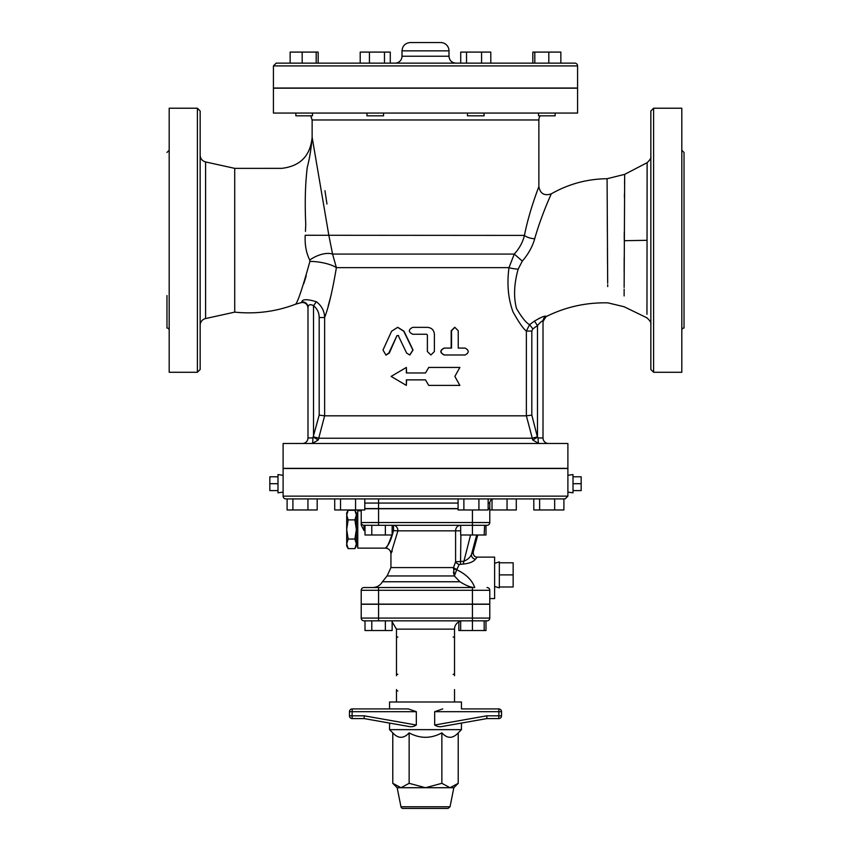<?xml version="1.0" encoding="UTF-8"?>
<svg xmlns="http://www.w3.org/2000/svg" width="851" height="851" viewBox="0 0 851 851"><rect width="100%" height="100%" fill="white"/><g stroke="black" fill="none" stroke-linecap="round" stroke-linejoin="round"><path stroke-width="1.28" d="M283.106 475.284L283.106 496.144A2.766 2.766 0 0 0 285.872 498.909L565.128 498.909L567.894 496.144L567.894 468.497L283.106 468.497L283.106 475.284L277.99 474.581L277.99 492.825L283.106 492.123M277.99 476.794L269.831 476.794L269.831 490.612L277.99 490.612M277.99 483.698L269.831 483.698M573.01 483.698L581.169 483.698L581.169 490.612L573.01 490.612M573.01 476.794L581.169 476.794L581.169 483.698M567.894 475.284L573.01 474.581L573.01 492.825L567.894 492.123M273.426 88.174L577.574 88.174L577.574 113.055L273.426 113.055L273.426 88.174M522.312 261.119L514.281 254.066L332.571 254.066A19.35 10.021 153.1 0 0 309.764 260.066C306.243 253.077 304.722 244.811 305.201 235.27L524.429 235.408C522.78 242.258 519.387 248.481 514.281 254.066L508.983 267.65A8.297 1.298 -173.5 0 0 518.142 269.161L522.312 261.119C528.311 254.151 532.439 246.694 534.705 238.748A8.297 2.925 12.2 0 1 524.429 235.408C529.311 210.623 538.811 186.922 538.864 186.646L538.864 119.97L312.136 119.97L312.136 137.256C310.392 155.807 300.265 166.168 281.766 168.349L234.716 168.36L234.716 312.136C255.843 314.285 276.171 311.636 295.691 304.169C298.063 301.297 302.796 287.053 309.892 261.448L309.764 260.066L309.892 261.448A19.35 5.404 -170.6 0 1 336.379 267.65L332.571 254.066L328.858 235.408L312.136 137.256C311.211 148.617 309.583 158.648 307.264 167.349C305.264 183.795 304.754 202.719 305.743 224.1L305.456 231.387M567.894 468.358L283.106 468.358L283.106 443.477L567.894 443.477L567.894 468.358M534.705 238.748C541.087 215.984 551.203 194.039 551.299 193.837L548.895 199.283M303.818 283.543L306.222 275.862M312.508 140.947L312.625 141.585M324.954 190.709L326.965 204.006M543.832 316.476L546.012 316.306C544.948 315.615 541.087 317.21 534.449 321.114L529.588 324.646C526.248 322.997 521.876 317.614 516.493 308.477C513.483 297.063 514.036 283.957 518.142 269.161L518.11 269.278M624.134 287.404L624.677 174.359L607.082 178.721C587.179 178.955 568.585 183.986 551.299 193.837C544.385 196.113 540.236 193.72 538.864 186.646M607.082 178.721L607.678 283.192M607.529 263.406L607.444 248.396M607.348 230.812L607.284 215.484M607.71 286.574L607.699 284.638M548.544 443.477A5.532 5.532 0 0 1 543.012 437.946L543.012 321.189L543.012 437.946L538.098 437.946L537.481 437.244L531.822 415.139L531.822 331.05L532.875 328.89L537.481 325.539L534.449 321.114L539.757 318.04M624.134 289.074L624.123 295.935M624.602 179.933L624.549 184.124M624.464 193.581L624.443 197.475M624.262 231.993L624.23 239.195M624.187 257.704L624.155 272.16M532.875 328.89L529.588 324.646L526.375 331.05L526.375 415.82L531.822 415.139M319.178 317.529L319.178 415.139L324.625 415.82L324.625 317.529C324.454 311.072 321.699 305.817 316.381 301.765C307.243 298.988 302.371 299.052 301.765 301.956L301.765 301.956A5.532 5.446 0 0 1 307.988 307.349L307.988 437.946L307.988 307.349C308.36 304.53 310.2 303.967 313.519 305.669C317.263 308.711 319.146 312.668 319.178 317.529L324.625 317.529C328.667 306.966 332.581 290.34 336.379 267.65L508.983 267.65C506.813 283.904 508.153 298.658 513.015 311.913C519.014 322.625 523.471 328.997 526.375 331.05L531.822 331.05M319.178 415.139L312.902 437.946A5.532 0.617 -90 0 1 312.296 443.477L318.253 439.999L312.296 443.477M316.381 301.765L313.519 305.669L313.519 437.244L318.253 439.999L324.635 415.82L526.365 415.82L532.747 439.999L537.481 437.244L537.481 325.539C540.64 321.859 542.481 320.412 543.012 321.189A5.532 5.5 180 0 1 546.012 316.306M331.199 294.744L328.156 306.179M307.988 437.946A5.532 5.532 0 0 1 302.456 443.477A5.532 5.532 0 0 0 307.988 437.946L312.902 437.946M313.657 436.893L318.955 438.233L532.045 438.233L537.343 436.893M532.747 439.999L538.704 443.477A5.532 0.617 -90 0 1 538.098 437.946M538.864 119.97A6.914 6.914 0 0 1 540.247 115.821M459.87 385.407L428.734 385.407L425.5 379.876L406.352 379.876L406.352 385.407L391.13 376.419L406.352 367.441L406.352 372.961L425.5 372.961L428.734 367.441L459.87 367.441L454.86 376.419L459.87 385.407M425.5 379.876L428.734 385.407M406.608 379.876L406.352 385.407M406.608 372.961L406.352 367.441M425.5 372.961L428.734 367.441M398.225 335.539L406.618 353.048L409.756 354.995L412.852 350.027L403.736 331.23L397.63 327.348L391.598 331.23L383.003 350.027L385.886 354.995L388.833 353.048L397.013 335.539L398.225 335.539L397.013 335.539L389.322 353.048L386.163 354.984M398.587 335.539L397.385 335.539M397.821 327.348L404.023 331.23L413.022 350.027L409.852 354.995M430.872 354.995L427.372 351.537L427.372 334.943L426.681 334.252L427.393 334.943L427.393 351.537L430.872 354.995L434.393 351.537L434.393 334.252C433.978 330.06 431.648 327.752 427.393 327.348L412.714 327.348C408.235 329.645 408.235 331.954 412.714 334.252L426.691 334.252M464.572 354.995L444.382 354.995C439.924 352.686 439.924 350.389 444.382 348.08L451.53 348.08L451.53 330.794L454.881 327.348L458.242 330.794L458.242 348.08L464.572 348.08M458.242 348.08L465.103 348.08C469.252 350.378 469.252 352.686 465.103 354.995L444.382 354.995M444.137 354.995C439.733 352.686 439.733 350.389 444.137 348.08L444.382 348.08M444.137 348.08L451.179 348.08L451.179 330.794L454.679 327.348M458.083 508.59L364.792 508.59M488.155 503.058L489.782 503.058L489.782 508.59L488.155 508.59M489.782 503.058A4.149 4.149 0 0 1 493.931 498.909A4.149 4.149 0 0 0 489.782 503.058M458.083 508.728L364.792 508.728M392.141 525.312L392.141 534.992L365.005 534.992L365.005 525.312L363.983 525.312L487.017 525.312A2.766 2.766 0 0 0 489.782 522.546L489.782 508.728L488.155 508.728M489.782 604.114L361.218 604.114L361.218 590.296L489.782 590.296L489.782 604.114M385.418 548.129L357.76 548.129L357.76 510.802L361.218 510.802M477.773 534.992L473.252 551.905C473.156 555.331 474.486 557.065 477.262 557.118L494.622 557.118L494.622 598.583L489.782 598.583M393.502 530.535C391.29 539.523 388.705 545.236 385.758 547.672C386.535 548.852 389.12 543.14 393.502 530.535C391.29 539.523 388.705 545.236 385.758 547.672C386.535 548.852 389.12 543.14 393.502 530.535L393.502 525.312A5.532 4.415 90 0 1 397.917 530.843L392.141 530.535M365.005 530.535L363.983 530.535L361.218 525.12L361.218 522.546L361.218 525.12M473.22 551.98L471.497 554.448C469.912 557.692 467.273 559.969 463.572 561.277L455.593 561.809L453.519 567.574L454.37 575.957L459.923 581.754L382.407 581.754L387.088 575.957L454.37 575.957L453.423 572.127M392.226 551.076L390.939 553.65L397.917 530.843L460.668 530.843M460.668 526.173L460.412 525.312A5.532 4.819 -90 0 0 455.593 530.843L455.593 561.809A4.149 2.51 25.4 0 0 459.21 564.49L463.21 564.043C469.263 563.479 473.337 561.873 475.422 559.235L477.23 557.182M459.923 581.754C466.305 585.722 471.231 587.647 474.698 587.52L474.698 587.52C472.177 580.244 466.188 574.319 456.732 569.734L459.21 564.49M475.422 559.235A4.149 3.564 34.3 0 1 471.497 554.448L476.688 534.992M463.21 564.043L470.582 534.992M460.529 563.83L460.891 534.992M456.881 569.287A4.149 1.638 18.1 0 1 453.519 567.574L390.939 567.574L387.088 575.957M454.37 575.957L456.732 569.734A4.149 1.596 12.1 0 1 453.402 568.436M472.422 604.114L472.422 587.53L363.983 587.53L378.578 587.53L378.578 604.114M363.983 587.53A2.766 2.766 0 0 0 361.218 590.296A2.766 2.766 0 0 1 363.983 587.53M487.017 587.53A2.766 2.766 0 0 1 489.782 590.296M361.218 509.972L361.218 522.546A2.766 2.766 0 0 0 363.983 525.312L363.983 530.535M489.782 618.081L489.782 604.253L361.218 604.253L361.218 618.081A2.766 2.766 0 0 0 363.983 620.847L487.017 620.847A2.766 2.766 0 0 0 489.782 618.081A2.766 2.766 0 0 1 487.017 620.847A2.766 2.766 0 0 0 489.782 618.081L361.218 618.081A2.766 2.766 0 0 0 363.983 620.847L365.005 620.847L365.005 630.527L392.141 630.527L392.141 620.847L472.422 620.847L472.422 630.527L458.859 630.527L458.859 621.858M454.53 675.726L454.53 629.144A8.297 8.297 0 0 1 460.668 621.134M396.47 689.555L396.47 702.001M397.853 690.938A1.383 1.383 0 0 1 397.077 690.704M454.53 702.001L454.53 689.555M408.267 708.915L416.32 711.681L408.267 708.915L352.229 708.915L389.556 708.915L389.556 702.001L461.444 702.001L461.444 708.915L480.677 708.915M442.733 726.382L486.868 718.584L498.771 718.584A2.766 2.766 0 0 0 501.537 715.819L486.783 715.819L486.868 718.584L498.771 718.584L486.868 718.584L442.733 726.382C439.797 727.105 437.116 726.648 434.68 725.02L434.68 711.681L498.92 711.681L498.771 708.915L461.444 708.915M458.221 732.871L461.444 729.647L389.556 729.647L392.779 732.871L392.779 783.324L400.959 787.718L409.14 783.324L425.5 787.718L441.86 783.324L450.041 787.718L458.221 783.324L458.221 732.871C452.775 738.774 447.318 738.774 441.86 732.871C430.957 738.774 420.043 738.774 409.14 732.871C403.682 738.774 398.225 738.774 392.779 732.871M461.444 729.647L461.444 723.073L486.868 718.584M434.68 711.681L442.733 708.915L434.68 711.681M365.536 708.915L352.229 708.915A2.766 2.766 0 0 0 349.463 711.681L416.32 711.681L416.32 725.02C413.884 726.648 411.203 727.105 408.267 726.382L364.132 718.584L352.229 718.584L364.132 718.584L364.217 715.819L352.08 715.819L352.229 718.584L364.132 718.584L408.267 726.382M349.463 715.819L349.463 711.681A2.766 2.766 0 0 1 352.229 708.915A2.766 2.766 0 0 0 349.463 711.681A2.766 2.766 0 0 1 352.229 708.915L352.08 715.819L349.463 715.819A2.766 2.766 0 0 0 352.229 718.584M501.537 715.819A2.766 2.766 0 0 1 498.771 718.584L498.92 711.681L501.537 711.681L501.537 715.819A2.766 2.766 0 0 1 498.771 718.584M498.771 708.915A2.766 2.766 0 0 1 501.537 711.681A2.766 2.766 0 0 0 498.771 708.915M441.86 732.871L441.86 783.324M409.14 732.871L409.14 783.324M450.03 806.78L447.998 808.45L403.002 808.45A2.074 2.074 0 0 1 400.97 806.78L450.03 806.78L453.838 787.718L397.162 787.718L392.779 783.324M378.578 604.253L378.578 620.847L392.141 620.847M577.574 65.91L577.574 88.036L273.426 88.036L273.426 65.91L577.574 65.91A2.766 2.766 0 0 0 574.808 63.144L276.192 63.144L273.426 65.91M410.288 42.55L440.712 42.55L410.288 42.55C405.257 43.039 402.491 45.805 402.002 50.847L402.002 56.24A6.914 6.914 0 0 1 395.087 63.144M440.712 42.55A8.297 8.297 0 0 1 448.998 50.847L402.002 50.847M356.378 543.289L357.76 543.289M348.176 548.618L346.697 546.055L346.697 512.876L348.176 510.302L346.697 515.1L348.176 519.887L346.697 529.46L348.176 539.045L346.697 543.832L348.176 548.618L354.899 548.618L356.378 543.832L356.378 546.055L354.899 548.618M354.899 510.302L356.378 512.876L356.378 515.1L354.899 510.302L348.176 510.302M354.899 539.045L356.378 529.46L354.899 519.887L356.378 515.1L356.378 543.832L354.899 539.045L348.176 539.045M354.899 519.887L348.176 519.887M494.622 563.33L499.324 561.894L499.324 587.881L494.622 586.445M499.324 562.798L513.153 562.798L513.153 586.988L499.324 586.988M499.324 574.893L513.153 574.893M290.148 63.144L290.148 52.092L318.168 52.092L318.168 63.144M302.179 63.144L302.179 52.092M316.189 63.144L316.189 52.092M360.207 63.144L360.207 52.092L390.279 52.092L390.279 63.144M369.44 63.144L369.44 52.092M384.471 63.144L384.471 52.092M460.721 63.144L460.721 52.092L490.793 52.092L490.793 63.144M481.56 63.144L481.56 52.092M466.529 63.144L466.529 52.092M532.832 63.144L532.832 52.092L560.852 52.092L560.852 63.144M548.821 63.144L548.821 52.092M534.811 63.144L534.811 52.092M488.155 498.909L488.155 509.972L458.083 509.972L458.083 498.909M478.922 498.909L478.922 509.972M463.88 498.909L463.88 509.972M364.792 498.909L364.792 509.972L334.72 509.972L334.72 498.909M340.528 498.909L340.528 509.972M355.558 498.909L355.558 509.972M317.178 498.909L317.178 509.972L287.106 509.972L287.106 498.909M292.904 498.909L292.904 509.972M307.945 498.909L307.945 509.972M516.28 498.909L516.28 509.972L489.782 509.972M507.047 498.909L507.047 509.972M492.016 499.377L492.016 509.972M563.894 498.909L563.894 509.972L533.822 509.972L533.822 498.909M554.661 498.909L554.661 509.972M539.63 498.909L539.63 509.972M371.791 525.312L371.791 534.992M385.365 525.312L385.365 534.992M485.995 525.312L485.995 534.992L460.668 534.992L460.668 525.312M489.782 522.546L472.422 522.546L472.422 534.992M484.602 525.312L484.176 534.992M371.791 620.847L371.791 630.527M385.365 620.847L385.365 630.527M485.995 620.847L485.995 630.527L472.422 630.527M484.176 620.847L484.176 630.527M460.668 620.847L460.668 630.527M312.455 113.055L312.455 115.821L295.861 115.821L295.861 113.055L295.861 115.821M555.139 113.055L555.139 115.821L538.545 115.821L538.545 113.055M484.059 113.055L484.059 115.821L467.465 115.821L467.465 113.055M383.535 113.055L383.535 115.821L366.941 115.821L366.941 113.055M681.811 150.244L684.023 152.457L684.023 328.039A2.213 2.213 0 0 0 681.811 330.241M681.811 372.27L681.811 108.215L653.611 108.215L653.611 372.27L681.811 372.27M653.611 108.215L650.845 110.981L650.845 369.504L653.611 372.27M169.189 330.241A2.213 2.213 0 0 0 166.977 328.039L166.977 295.542M197.389 108.215L169.189 108.215L169.189 372.27L197.389 372.27L197.389 108.215L200.155 110.981L200.155 369.504L197.389 372.27M624.677 174.359L647.122 162.69L646.962 314.285M200.155 325.295A6.914 6.914 0 0 1 205.58 318.551L205.58 161.945C202.198 160.967 200.389 158.711 200.155 155.201M400.97 806.78L397.162 787.718M453.147 637.016A1.383 1.383 0 0 1 454.53 638.399L454.53 672.971A1.383 1.383 0 0 1 453.147 674.354M397.077 674.588A1.383 1.383 0 0 1 397.853 674.354A1.383 1.383 0 0 1 396.47 672.971L396.47 638.399A1.383 1.383 0 0 1 397.853 637.016M364.792 503.058L458.083 503.058M378.578 498.909L378.578 508.59M567.894 496.144L283.106 496.144M472.422 509.972L472.422 522.546L361.218 522.546A2.766 2.766 0 0 0 363.983 525.312M378.578 508.728L378.578 525.312M396.47 675.726L396.47 629.144L454.53 629.144M416.32 725.02L364.217 715.819M486.783 715.819L434.68 725.02M472.422 604.253L472.422 620.847M361.218 618.081A2.766 2.766 0 0 0 363.983 620.847M448.998 50.847L448.998 56.24L402.002 56.24M624.23 240.695L647.122 240.312M650.845 324.071C651.377 322.827 650.09 320.753 646.951 317.849L624.113 306.743L607.891 302.86C586.105 302.371 565.479 306.966 546.002 316.668L543.012 321.572M307.988 307.966C307.573 304.35 305.541 302.52 301.903 302.467L295.691 304.169M312.136 119.97L310.753 115.821M386.418 354.995L385.886 354.995M390.939 567.574L390.939 553.65C390.609 550.299 388.758 548.459 385.418 548.118M382.407 581.754C380.216 585.456 376.982 587.381 372.695 587.53M396.47 629.144L392.141 621.858M364.132 718.584L389.556 723.073L389.556 729.647M453.838 787.718L458.221 783.324M448.998 56.24C449.413 60.432 451.711 62.74 455.913 63.144M357.76 515.642L356.378 515.642M166.977 152.457L169.189 150.244M647.122 162.69C650.121 159.797 651.355 157.754 650.845 156.552M234.716 168.36L205.58 161.945M234.716 312.136L205.58 318.551"/></g></svg>
